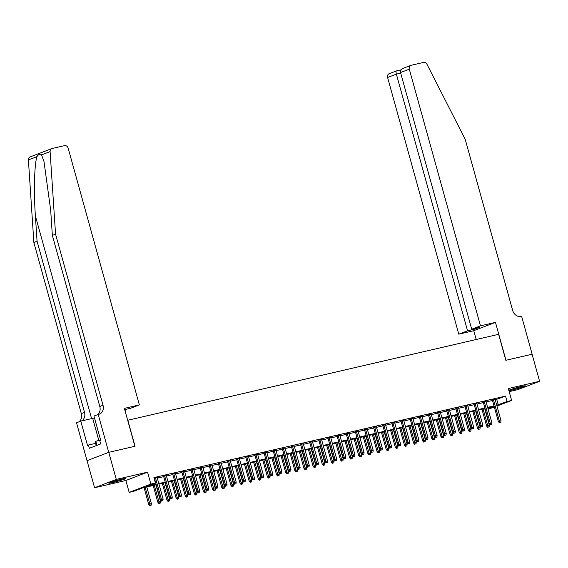 <?xml version="1.0" encoding="UTF-8"?>
<svg xmlns="http://www.w3.org/2000/svg" width="568" height="568" viewBox="0 0 568 568"><rect width="100%" height="100%" fill="white"/><g stroke="black" fill="none" stroke-linecap="round" stroke-linejoin="round"><path stroke-width="0.85" d="M112.734 482.573A8.783 0.561 164.5 0 0 121.431 480.194A8.783 0.561 164.5 0 0 125.769 478.469A8.783 0.561 164.5 0 0 121.879 479.065A8.783 0.561 164.5 0 0 113.181 481.451A8.783 0.561 164.5 0 0 108.843 483.169A8.783 0.561 164.5 0 0 112.734 482.573M508.892 390.606A8.783 0.561 164.5 0 0 512.3 389.96A8.783 0.561 164.5 0 0 521.005 387.575A8.783 0.561 164.5 0 0 525.343 385.857A8.783 0.561 164.5 0 0 521.452 386.453A8.783 0.561 164.5 0 0 508.793 390.266M156.243 484.788L142.532 487.962L133.736 491.334L129.17 492.392L150.868 484.071L155.433 483.013L146.636 486.385L156.079 484.199M108.729 452.348L134.893 446.285L124.385 408.378L139.359 404.906L68.181 148.241A3.38 2.804 69 0 0 64.539 145.628L52.071 148.518A3.38 2.804 69 0 0 51.766 148.61A3.38 2.804 69 0 0 50.098 151.599L55.557 234.151L103.007 405.261A7.881 6.546 -111 0 1 99.443 414.107A7.881 6.546 -111 0 1 98.718 414.328L98.214 414.441L108.729 452.348L87.032 460.669L94.586 487.735L125.862 480.485L129.17 492.392M509.176 391.636L517.902 389.612L539.6 381.291L508.317 388.54L511.626 400.454L496.972 406.077M494.337 407.086L488.118 409.194M485.008 408.584L485.356 409.84M87.074 460.655L108.772 452.334L116.284 479.413L94.586 487.735M108.772 452.334L135.035 446.249L127.821 420.256L498.626 334.311L505.832 360.304L532.088 354.219L539.6 381.291M157.194 477.709L159.267 477.006L154.098 478.206M166.332 475.594L163.591 476.225M175.462 473.478L172.722 474.11M184.593 471.362L181.852 471.994M193.731 469.246L190.99 469.878M202.861 467.123L200.121 467.762M211.992 465.007L209.251 465.646M221.129 462.892L218.389 463.531M230.26 460.776L227.519 461.408M239.391 458.66L236.65 459.292M248.528 456.544L245.788 457.176M257.659 454.421L254.918 455.06M266.797 452.305L264.049 452.945M275.927 450.19L273.187 450.829M285.058 448.074L282.317 448.706M294.196 445.958L291.448 446.59M303.326 443.842L300.586 444.474M312.457 441.726L309.716 442.358M321.594 439.604L318.847 440.243M330.725 437.488L327.984 438.127M339.856 435.372L337.115 436.011M348.993 433.256L346.253 433.888M358.124 431.14L355.383 431.772M367.255 429.025L364.514 429.656M376.392 426.902L373.652 427.541M385.523 424.786L382.782 425.425M394.654 422.67L391.913 423.309M403.791 420.554L401.051 421.193M412.922 418.438L410.181 419.07M422.052 416.323L419.312 416.955M431.19 414.207L428.45 414.839M440.321 412.084L437.58 412.723M449.451 409.968L446.711 410.607M458.589 407.852L455.848 408.491M467.72 405.737L464.979 406.368M476.85 403.621L474.11 404.253M485.988 401.505L483.247 402.137M495.239 399.822L505.555 396.102L153.935 477.596L155.433 483.013M157.315 478.149L163.712 476.666M166.452 476.034L172.842 474.55M175.583 473.918L181.973 472.434M184.721 471.802L191.111 470.318M193.851 469.679L200.241 468.202M202.982 467.563L209.372 466.087M212.12 465.448L218.51 463.964M221.25 463.332L227.64 461.848M230.381 461.216L236.778 459.732M239.519 459.1L245.909 457.616M248.649 456.977L255.039 455.5M257.78 454.861L264.177 453.385M266.917 452.746L273.307 451.262M276.048 450.63L282.438 449.146M285.179 448.514L291.576 447.03M294.316 446.398L300.706 444.914M303.447 444.282L309.837 442.799M312.577 442.16L318.975 440.683M321.715 440.044L328.105 438.567M330.846 437.928L337.236 436.444M339.976 435.812L346.373 434.328M349.114 433.696L355.504 432.212M358.245 431.581L364.635 430.097M367.375 429.458L373.772 427.981M376.513 427.342L382.903 425.865M385.644 425.226L392.034 423.749M394.781 423.11L401.171 421.626M403.912 420.995L410.302 419.511M413.042 418.879L419.433 417.395M422.18 416.763L428.57 415.279M431.311 414.64L437.701 413.163M440.441 412.524L446.831 411.047M449.579 410.408L455.969 408.925M458.71 408.293L465.1 406.809M467.84 406.177L474.237 404.693M476.978 404.061L483.368 402.577M486.109 401.945L492.499 400.461M495.118 399.389L492.378 400.021M125.862 480.485L147.566 472.157L116.284 479.413M147.566 472.157L150.868 484.071M505.555 396.102L507.054 401.512L511.626 400.454M488.019 408.818L494.153 406.461L487.77 407.945M485.029 408.577L478.639 410.06M475.899 410.692L469.509 412.176M466.768 412.808L460.371 414.292M457.63 414.931L451.24 416.408M448.5 417.047L442.11 418.524M439.369 419.163L432.972 420.647M430.232 421.279L423.842 422.762M421.101 423.394L414.711 424.878M411.963 425.51L405.573 426.994M402.833 427.626L396.443 429.11M393.702 429.749L387.312 431.226M384.564 431.865L378.174 433.341M375.434 433.98L369.044 435.464M366.303 436.096L359.913 437.58M357.166 438.212L350.775 439.696M348.035 440.328L341.645 441.812M338.904 442.451L332.507 443.927M329.767 444.566L323.377 446.043M320.636 446.682L314.246 448.166M311.505 448.798L305.108 450.282M302.368 450.914L295.978 452.398M293.237 453.03L286.847 454.514M284.106 455.145L277.709 456.629M274.969 457.268L268.579 458.745M265.838 459.384L259.448 460.861M256.708 461.5L250.31 462.984M247.57 463.616L241.18 465.1M238.439 465.732L232.049 467.215M229.309 467.847L222.912 469.331M220.171 469.97L213.781 471.447M211.04 472.086L204.65 473.563M201.91 474.202L195.513 475.686M192.772 476.318L186.382 477.802M183.641 478.433L177.251 479.917M174.504 480.549L168.114 482.033M165.373 482.665L158.983 484.149M496.744 405.24L507.054 401.512M158.82 483.567L165.21 482.083M167.951 481.444L174.348 479.967M177.088 479.328L183.478 477.851M186.219 477.212L192.609 475.735M195.349 475.096L201.746 473.613M204.487 472.981L210.877 471.497M213.618 470.865L220.008 469.381M222.748 468.749L229.145 467.265M231.886 466.626L238.276 465.149M241.017 464.51L247.407 463.034M250.147 462.395L256.544 460.911M259.285 460.279L265.675 458.795M268.416 458.163L274.805 456.679M277.553 456.047L283.943 454.563M286.684 453.931L293.074 452.447M295.814 451.808L302.204 450.332M304.952 449.693L311.342 448.216M314.083 447.577L320.473 446.093M323.213 445.461L329.603 443.977M332.351 443.345L338.741 441.861M341.482 441.23L347.872 439.746M350.612 439.107L357.009 437.63M359.75 436.991L366.14 435.514M368.88 434.875L375.27 433.391M378.011 432.759L384.408 431.275M387.149 430.643L393.539 429.16M396.279 428.528L402.669 427.044M405.41 426.412L411.807 424.928M414.548 424.289L420.938 422.812M423.678 422.173L430.068 420.696M432.809 420.057L439.206 418.573M441.947 417.941L448.337 416.458M451.077 415.826L457.467 414.342M460.208 413.71L466.605 412.226M469.345 411.587L475.735 410.11M478.476 409.471L484.866 407.994M487.607 407.355L494.004 405.879M496.759 399.474L498.257 404.892M492.321 399.815L498.349 421.541L499.4 421.136L493.415 399.56M499.925 422.549L500.834 422.336L499.925 422.549L499.4 421.136L501.047 420.76L495.062 399.176M498.349 421.541L499.336 422.777M500.834 422.336L501.047 420.76M487.607 427.278L489.105 426.838L487.607 427.278L486.62 426.043L489.318 425.255L484.71 408.655M488.196 427.051L483.07 409.031M486.62 426.043L481.969 409.287M489.318 425.255L489.105 426.838M520.813 386.602A7.604 0.49 -15.5 0 1 516.291 387.937A7.604 0.49 -15.5 0 1 512.677 388.86M511.704 389.172A8.726 0.561 164.5 0 0 516.241 388.029A8.726 0.561 164.5 0 0 521.807 386.368M121.24 479.214A7.604 0.49 -15.5 0 1 116.717 480.556A7.604 0.49 -15.5 0 1 113.103 481.472M112.13 481.785A8.726 0.561 164.5 0 0 116.667 480.642A8.726 0.561 164.5 0 0 122.241 478.98M96.233 445.639L95.296 442.266L95.85 441.3L100.557 439.838M96.979 445.355L95.85 441.3M480.478 325.84L409.301 69.175L400.532 72.534L471.717 329.206L480.478 325.84L495.459 322.368L505.974 360.275L532.095 354.226M403.621 68.153L410.834 65.384A3.38 2.804 69 0 1 411.14 65.292L423.607 62.402A3.38 2.804 69 0 1 426.951 64.255L465.178 139.21L512.627 310.32A7.881 6.546 69 0 0 521.126 316.419L521.623 316.305L532.138 354.205M476.204 339.508L473.762 330.69L495.459 322.368M473.762 330.69L458.781 334.161L467.549 330.803L475.132 329.042L479.293 327.445L471.717 329.206M467.549 330.803L396.372 74.131L387.603 77.496A3.38 2.804 -111 0 1 389.13 73.705L396.45 70.922C395.917 71.106 395.889 72.179 396.372 74.131L400.696 73.13M458.781 334.161L387.603 77.496M410.834 65.384A3.38 2.804 69 0 0 409.301 69.175M475.132 329.042L474.969 328.446M404.132 67.975C401.477 68.977 400.277 70.496 400.532 72.534M55.557 234.151L52.348 235.386L50.673 210.075L43.977 161.518L41.521 154.894C40.207 153.53 38.695 154.113 36.984 156.633C34.385 163.797 33.64 191.799 35.393 215.932L37.069 241.244L84.518 412.354A7.881 6.546 -111 0 1 81.451 420.973M124.896 410.224L126.43 409.869L126.266 409.272M126.43 409.869L124.953 410.43M37.069 241.244L33.86 242.472L81.309 413.589A7.881 6.546 -111 0 1 78.775 421.896M97.263 414.81A7.881 6.546 -111 0 0 99.798 406.496L52.348 235.386M36.984 156.633L28.4 159.927L33.86 242.472M98.214 414.441L93.961 416.074L100.692 440.335L99.755 440.69L100.657 443.942L89.339 448.28L88.438 445.035L87.5 445.39L80.77 421.136L76.517 422.762L87.032 460.669M139.359 404.906L130.59 408.271L124.733 409.627M94.48 417.941A12.666 0.809 -15.5 0 1 92.691 418.375L80.77 421.136M28.4 159.927A3.38 2.804 -111 0 1 30.069 156.931L51.766 148.61M95.609 443.374L88.438 445.035M483.19 401.931L489.211 423.657L490.269 423.252L484.284 401.675M490.787 424.665L491.703 424.459L490.787 424.665L490.269 423.252L491.916 422.876L485.931 401.292M489.211 423.657L490.205 424.892M491.703 424.459L491.916 422.876M474.053 404.047L480.081 425.78L481.139 425.375L475.153 403.791M481.657 426.788L482.573 426.575L481.657 426.788L481.139 425.375L482.779 424.992L476.793 403.408M480.081 425.78L481.075 427.008M482.573 426.575L482.779 424.992M464.922 406.163L470.95 427.896L472.001 427.491L466.016 405.907M472.526 428.904L473.435 428.691L472.526 428.904L472.001 427.491L473.648 427.108L467.663 405.531M470.95 427.896L471.937 429.124M473.435 428.691L473.648 427.108M455.792 408.278L461.812 430.011L462.87 429.607L456.885 408.023M463.389 431.02L464.305 430.807L463.389 431.02L462.87 429.607L464.517 429.223L458.532 407.646M461.812 430.011L462.806 431.247M464.305 430.807L464.517 429.223M478.476 429.394L479.974 428.954L478.476 429.394L477.482 428.158L480.187 427.37L475.579 410.77M479.058 429.167L473.932 411.147M477.482 428.158L472.839 411.402M480.187 427.37L479.974 428.954M469.345 431.51L470.844 431.069L469.345 431.51L468.351 430.274L471.05 429.493L466.449 412.886M469.928 431.282L464.801 413.263M468.351 430.274L463.708 413.518M471.05 429.493L470.844 431.069M460.208 433.625L461.706 433.192L460.208 433.625L459.221 432.39L461.919 431.609L457.311 415.002M460.797 433.398L455.671 415.385M459.221 432.39L454.57 415.634M461.919 431.609L461.706 433.192M451.077 435.741L452.575 435.308L451.077 435.741L450.083 434.513L452.788 433.725L448.18 417.118M451.659 435.521L446.533 417.501M450.083 434.513L445.44 417.757M452.788 433.725L452.575 435.308M446.654 410.394L452.682 432.127L453.74 431.723L447.754 410.139M454.258 433.135L455.174 432.922L454.258 433.135L453.74 431.723L455.38 431.339L449.394 409.762M452.682 432.127L453.669 433.363M455.174 432.922L455.38 431.339M441.94 437.857L443.445 437.424L441.94 437.857L440.953 436.629L443.651 435.841L439.05 419.234M442.529 437.637L437.403 419.617M440.953 436.629L436.309 419.873M443.651 435.841L443.445 437.424M437.523 412.51L443.551 434.243L444.602 433.838L438.617 412.261M445.127 435.251L446.036 435.038L445.127 435.251L444.602 433.838L446.249 433.455L440.264 411.878M443.551 434.243L444.538 435.478M446.036 435.038L446.249 433.455M432.809 439.98L434.307 439.54L432.809 439.98L431.822 438.745L434.52 437.956L429.912 421.35M433.398 439.753L428.272 421.733M431.822 438.745L427.171 421.988M434.52 437.956L434.307 439.54M428.386 414.633L434.413 436.359L435.471 435.954L429.486 414.377M435.99 437.367L436.906 437.161L435.99 437.367L435.471 435.954L437.119 435.578L431.133 413.994M434.413 436.359L435.407 437.594M436.906 437.161L437.119 435.578M423.678 442.096L425.176 441.655L423.678 442.096L422.684 440.86L425.389 440.072L420.781 423.472M424.26 441.868L419.134 423.849M422.684 440.86L418.041 424.104M425.389 440.072L425.176 441.655M419.255 416.749L425.283 438.475L426.341 438.07L420.355 416.493M426.859 439.483L427.775 439.277L426.859 439.483L426.341 438.07L427.981 437.694L421.996 416.11M425.283 438.475L426.27 439.71M427.775 439.277L427.981 437.694M414.541 444.211L416.046 443.771L414.541 444.211L413.554 442.976L416.252 442.188L411.651 425.588M415.13 443.984L410.004 425.964M413.554 442.976L408.91 426.22M416.252 442.188L416.046 443.771M410.124 418.865L416.152 440.598L417.203 440.193L411.218 418.609M417.728 441.606L418.637 441.393L417.728 441.606L417.203 440.193L418.85 439.81L412.865 418.225M416.152 440.598L417.139 441.826M418.637 441.393L418.85 439.81M405.41 446.327L406.908 445.887L405.41 446.327L404.423 445.092L407.121 444.311L402.513 427.704M405.999 446.1L400.873 428.087M404.423 445.092L399.773 428.336M407.121 444.311L406.908 445.887M400.987 420.98L407.015 442.713L408.072 442.309L402.087 420.725M408.591 443.722L409.507 443.509L408.591 443.722L408.072 442.309L409.713 441.925L403.734 420.348M407.015 442.713L408.009 443.942M409.507 443.509L409.713 441.925M396.279 448.443L397.777 448.01L396.279 448.443L395.285 447.208L397.983 446.427L393.383 429.82M396.862 448.216L391.735 430.203M395.285 447.208L390.642 430.459M397.983 446.427L397.777 448.01M391.856 423.096L397.884 444.829L398.942 444.425L392.957 422.84M399.46 445.837L400.376 445.624L399.46 445.837L398.942 444.425L400.582 444.041L394.597 422.464M397.884 444.829L398.871 446.065M400.376 445.624L400.582 444.041M387.142 450.559L388.647 450.126L387.142 450.559L386.155 449.331L388.853 448.542L384.252 431.936M387.731 450.339L382.605 432.319M386.155 449.331L381.504 432.575M388.853 448.542L388.647 450.126M382.725 425.212L388.753 446.945L389.804 446.54L383.819 424.963M390.33 447.953L391.238 447.74L390.33 447.953L389.804 446.54L391.451 446.157L385.466 424.58M388.753 446.945L389.74 448.18M391.238 447.74L391.451 446.157M378.011 452.675L379.509 452.242L378.011 452.675L377.024 451.446L379.722 450.658L375.114 434.051M378.6 452.455L373.474 434.435M377.024 451.446L372.374 434.69M379.722 450.658L379.509 452.242M373.588 427.335L379.616 449.061L380.674 448.656L374.688 427.079M381.192 450.069L382.108 449.856L381.192 450.069L380.674 448.656L382.314 448.28L376.328 426.696M379.616 449.061L380.61 450.296M382.108 449.856L382.314 448.28M368.88 454.798L370.379 454.357L368.88 454.798L367.886 453.562L370.584 452.774L365.984 436.174M369.463 454.57L364.336 436.551M367.886 453.562L363.243 436.806M370.584 452.774L370.379 454.357M364.457 429.451L370.485 451.177L371.543 450.772L365.558 429.195M372.061 452.185L372.977 451.979L372.061 452.185L371.543 450.772L373.183 450.396L367.198 428.812M370.485 451.177L371.472 452.412M372.977 451.979L373.183 450.396M359.743 456.913L361.248 456.473L359.743 456.913L358.756 455.678L361.454 454.89L356.853 438.29M360.332 456.686L355.206 438.666M358.756 455.678L354.105 438.922M361.454 454.89L361.248 456.473M355.327 431.566L361.354 453.3L362.405 452.895L356.42 431.311M362.931 454.308L363.839 454.095L362.931 454.308L362.405 452.895L364.053 452.511L358.067 430.927M361.354 453.3L362.341 454.528M363.839 454.095L364.053 452.511M350.612 459.029L352.11 458.589L350.612 459.029L349.625 457.794L352.323 457.013L347.715 440.406M351.201 458.802L346.075 440.782M349.625 457.794L344.975 441.038M352.323 457.013L352.11 458.589M346.189 433.682L352.217 455.415L353.275 455.011L347.289 433.427M353.793 456.423L354.709 456.21L353.793 456.423L353.275 455.011L354.915 454.627L348.929 433.043M352.217 455.415L353.211 456.644M354.709 456.21L354.915 454.627M341.482 461.145L342.98 460.712L341.482 461.145L340.488 459.91L343.186 459.129L338.585 442.522M342.064 460.918L336.938 442.905M340.488 459.91L335.844 443.154M343.186 459.129L342.98 460.712M337.058 435.798L343.086 457.531L344.144 457.126L338.159 435.542M344.662 458.539L345.578 458.326L344.662 458.539L344.144 457.126L345.784 456.743L339.799 435.166M343.086 457.531L344.073 458.766M345.578 458.326L345.784 456.743M332.344 463.261L333.849 462.828L332.344 463.261L331.357 462.032L334.055 461.244L329.447 444.637M332.933 463.041L327.807 445.021M331.357 462.032L326.706 445.276M334.055 461.244L333.849 462.828M327.928 437.914L333.949 459.647L335.006 459.242L329.021 437.658M335.532 460.655L336.441 460.442L335.532 460.655L335.006 459.242L336.654 458.859L330.668 437.282M333.949 459.647L334.942 460.882M336.441 460.442L336.654 458.859M323.213 465.377L324.711 464.943L323.213 465.377L322.219 464.148L324.924 463.36L320.316 446.753M323.803 465.156L318.676 447.137M322.219 464.148L317.576 447.392M324.924 463.36L324.711 464.943M318.79 440.03L324.818 461.763L325.876 461.358L319.89 439.781M326.394 462.771L327.31 462.558L326.394 462.771L325.876 461.358L327.516 460.975L321.531 439.398M324.818 461.763L325.812 462.998M327.31 462.558L327.516 460.975M314.083 467.5L315.581 467.059L314.083 467.5L313.089 466.264L315.787 465.476L311.186 448.869M314.665 467.272L309.539 449.252M313.089 466.264L308.445 449.508M315.787 465.476L315.581 467.059M309.659 442.152L315.687 463.878L316.738 463.474L310.76 441.897M317.264 464.887L318.179 464.681L317.264 464.887L316.738 463.474L318.385 463.097L312.4 441.514M315.687 463.878L316.674 465.114M318.179 464.681L318.385 463.097M304.945 469.615L306.45 469.175L304.945 469.615L303.958 468.38L306.656 467.592L302.048 450.992M305.534 469.388L300.408 451.368M303.958 468.38L299.308 451.624M306.656 467.592L306.45 469.175M300.529 444.268L306.55 465.994L307.607 465.59L301.622 444.013M308.133 467.002L309.042 466.797L308.133 467.002L307.607 465.59L309.255 465.213L303.269 443.629M306.55 465.994L307.544 467.23M309.042 466.797L309.255 465.213M295.814 471.731L297.312 471.291L295.814 471.731L294.82 470.496L297.525 469.708L292.918 453.108M296.404 471.504L291.277 453.484M294.82 470.496L290.177 453.74M297.525 469.708L297.312 471.291M291.391 446.384L297.419 468.117L298.477 467.712L292.492 446.128M298.995 469.125L299.911 468.912L298.995 469.125L298.477 467.712L300.117 467.329L294.132 445.745M297.419 468.117L298.413 469.345M299.911 468.912L300.117 467.329M286.684 473.847L288.182 473.407L286.684 473.847L285.69 472.611L288.388 471.83L283.787 455.224M287.266 473.62L282.14 455.607M285.69 472.611L281.046 455.855M288.388 471.83L288.182 473.407M282.26 448.5L288.288 470.233L289.339 469.828L283.354 448.244M289.865 471.241L290.773 471.028L289.865 471.241L289.339 469.828L290.986 469.445L285.001 447.868M288.288 470.233L289.275 471.461M290.773 471.028L290.986 469.445M277.546 475.963L279.044 475.53L277.546 475.963L276.559 474.727L279.257 473.946L274.649 457.339M278.135 475.735L273.009 457.723M276.559 474.727L271.909 457.978M279.257 473.946L279.044 475.53M273.13 450.616L279.151 472.349L280.209 471.944L274.223 450.36M280.727 473.357L281.643 473.144L280.727 473.357L280.209 471.944L281.856 471.561L275.87 449.984M279.151 472.349L280.145 473.584M281.643 473.144L281.856 471.561M268.416 478.079L269.914 477.645L268.416 478.079L267.421 476.85L270.127 476.062L265.519 459.455M268.998 477.858L263.879 459.839M267.421 476.85L262.778 460.094M270.127 476.062L269.914 477.645M263.992 452.731L270.02 474.465L271.078 474.06L265.093 452.483M271.596 475.473L272.512 475.26L271.596 475.473L271.078 474.06L272.718 473.676L266.733 452.1M270.02 474.465L271.014 475.7M272.512 475.26L272.718 473.676M254.862 454.854L260.889 476.58L261.94 476.176L255.955 454.599M262.466 477.589L263.374 477.376L262.466 477.589L261.94 476.176L263.587 475.799L257.602 454.215M260.889 476.58L261.876 477.816M263.374 477.376L263.587 475.799M245.731 456.97L251.752 478.696L252.81 478.291L246.824 456.715M253.328 479.704L254.244 479.498L253.328 479.704L252.81 478.291L254.457 477.915L248.472 456.331M251.752 478.696L252.746 479.932M254.244 479.498L254.457 477.915M259.285 480.194L260.783 479.761L259.285 480.194L258.291 478.966L260.989 478.178L256.388 461.571M259.867 479.974L254.741 461.954M258.291 478.966L253.647 462.21M260.989 478.178L260.783 479.761M250.147 482.317L251.645 481.877L250.147 482.317L249.16 481.082L251.858 480.294L247.25 463.687M250.736 482.09L245.61 464.07M249.16 481.082L244.51 464.326M251.858 480.294L251.645 481.877M241.017 484.433L242.515 483.993L241.017 484.433L240.023 483.198L242.728 482.409L238.12 465.81M241.599 484.206L236.473 466.186M240.023 483.198L235.379 466.442M242.728 482.409L242.515 483.993M236.593 459.086L242.621 480.819L243.679 480.407L237.694 458.83M244.197 481.827L245.113 481.614L244.197 481.827L243.679 480.407L245.319 480.031L239.334 458.447M242.621 480.819L243.608 482.047M245.113 481.614L245.319 480.031M231.886 486.549L233.384 486.109L231.886 486.549L230.892 485.313L233.59 484.525L228.989 467.925M232.468 486.322L227.342 468.302M230.892 485.313L226.249 468.557M233.59 484.525L233.384 486.109M227.463 461.202L233.491 482.935L234.541 482.53L228.556 460.946M235.067 483.943L235.976 483.73L235.067 483.943L234.541 482.53L236.189 482.147L230.203 460.563M233.491 482.935L234.477 484.163M235.976 483.73L236.189 482.147M222.748 488.665L224.246 488.231L222.748 488.665L221.761 487.429L224.459 486.648L219.851 470.041M223.338 488.437L218.211 470.425M221.761 487.429L217.111 470.673M224.459 486.648L224.246 488.231M218.332 463.318L224.353 485.051L225.411 484.646L219.425 463.062M225.929 486.059L226.845 485.846L225.929 486.059L225.411 484.646L227.058 484.263L221.073 462.686M224.353 485.051L225.347 486.286M226.845 485.846L227.058 484.263M213.618 490.78L215.116 490.347L213.618 490.78L212.624 489.545L215.329 488.764L210.721 472.157M214.2 490.56L209.074 472.54M212.624 489.545L207.98 472.796M215.329 488.764L215.116 490.347M209.194 465.433L215.222 487.166L216.28 486.762L210.295 465.178M216.799 488.175L217.714 487.962L216.799 488.175L216.28 486.762L217.92 486.378L211.935 464.801M215.222 487.166L216.209 488.402M217.714 487.962L217.92 486.378M204.48 492.896L205.985 492.463L204.48 492.896L203.493 491.668L206.191 490.88L201.59 474.273M205.069 492.676L199.943 474.656M203.493 491.668L198.85 474.912M206.191 490.88L205.985 492.463M200.064 467.549L206.092 489.282L207.142 488.878L201.157 467.301M207.668 490.29L208.577 490.077L207.668 490.29L207.142 488.878L208.79 488.494L202.804 466.917M206.092 489.282L207.079 490.518M208.577 490.077L208.79 488.494M195.349 495.012L196.847 494.579L195.349 495.012L194.362 493.784L197.06 492.996L192.453 476.389M195.939 494.792L190.812 476.772M194.362 493.784L189.712 477.028M197.06 492.996L196.847 494.579M190.926 469.672L196.954 491.398L198.012 490.993L192.027 469.416M198.53 492.406L199.446 492.193L198.53 492.406L198.012 490.993L199.652 490.617L193.674 469.033M196.954 491.398L197.948 492.633M199.446 492.193L199.652 490.617M186.219 497.135L187.717 496.695L186.219 497.135L185.225 495.899L187.93 495.111L183.322 478.512M186.801 496.908L181.675 478.888M185.225 495.899L180.581 479.144M187.93 495.111L187.717 496.695M181.796 471.788L187.823 493.514L188.881 493.109L182.896 471.532M189.4 494.522L190.315 494.316L189.4 494.522L188.881 493.109L190.521 492.733L184.536 471.149M187.823 493.514L188.81 494.749M190.315 494.316L190.521 492.733M177.081 499.251L178.586 498.81L177.081 499.251L176.094 498.015L178.792 497.227L174.191 480.627M177.67 499.024L172.544 481.004M176.094 498.015L171.444 481.259M178.792 497.227L178.586 498.81M172.665 473.904L178.693 495.637L179.744 495.232L173.758 473.648M180.269 496.645L181.178 496.432L180.269 496.645L179.744 495.232L181.391 494.849L175.405 473.265M178.693 495.637L179.68 496.865M181.178 496.432L181.391 494.849M167.951 501.366L169.449 500.926L167.951 501.366L166.964 500.131L169.662 499.35L165.054 482.743M168.54 501.139L163.414 483.127M166.964 500.131L162.313 483.375M169.662 499.35L169.449 500.926M163.527 476.019L169.555 497.753L170.613 497.348L164.628 475.764M171.131 498.761L172.047 498.548L171.131 498.761L170.613 497.348L172.253 496.964L166.275 475.388M169.555 497.753L170.549 498.981M172.047 498.548L172.253 496.964M158.82 503.482L160.318 503.049L158.82 503.482L157.826 502.247L160.524 501.466L155.923 484.859M159.402 503.255L154.276 485.242M157.826 502.247L153.183 485.491M160.524 501.466L160.318 503.049M154.397 478.135L160.424 499.868L161.482 499.464L155.497 477.88M162.001 500.877L162.917 500.664L162.001 500.877L161.482 499.464L163.123 499.08L157.137 477.503M160.424 499.868L161.411 501.104M162.917 500.664L163.123 499.08M149.682 505.598L151.187 505.165L149.682 505.598L148.695 504.37L151.393 503.582L146.792 486.975M150.272 505.378L145.145 487.358M148.695 504.37L144.045 487.614M151.393 503.582L151.187 505.165M35.393 215.932L91.604 418.623M84.518 412.354L81.309 413.589M99.798 406.496L103.007 405.261M50.098 151.599L41.521 154.894M98.796 440.385L92.691 418.375M401.256 69.8L396.379 70.929"/></g></svg>
